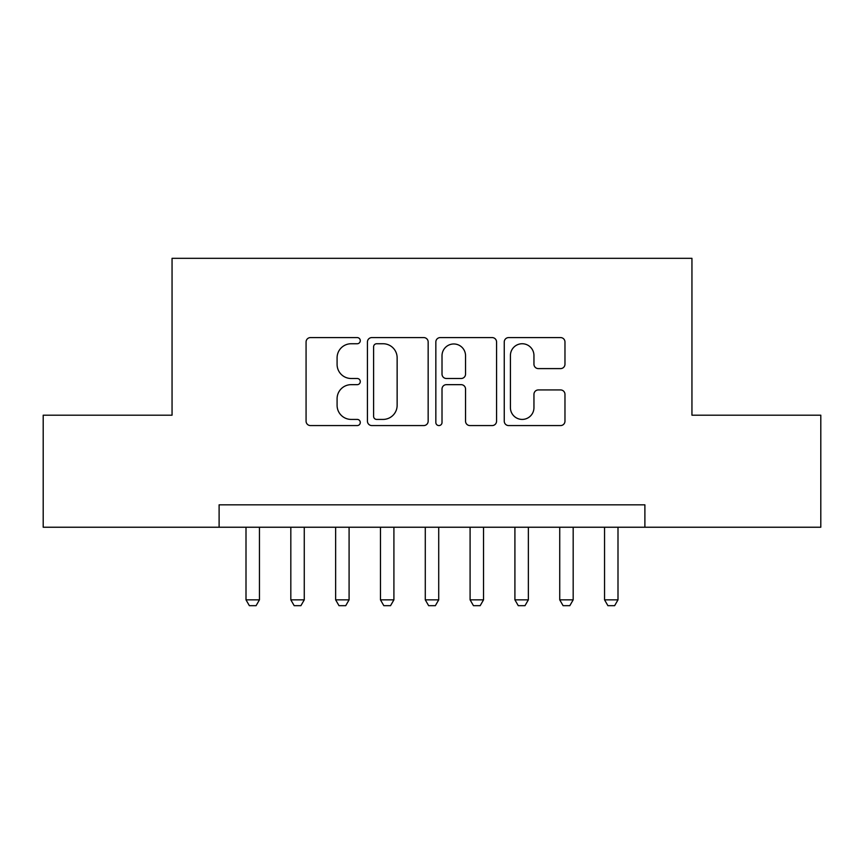 <?xml version="1.0" encoding="UTF-8"?>
<svg xmlns="http://www.w3.org/2000/svg" width="864" height="864" viewBox="0 0 864 864"><rect width="100%" height="100%" fill="white"/><g stroke="black" fill="none" stroke-linecap="round" stroke-linejoin="round"><path stroke-width="1.3" d="M360.288 340.664A3.078 3.078 0 0 0 357.21 337.586L310.468 337.586A4.396 4.396 0 0 0 306.072 341.982L306.072 421.168A4.396 4.396 0 0 0 310.468 425.574L357.21 425.574A3.078 3.078 0 0 0 360.288 422.496A3.078 3.078 0 0 0 357.21 419.418L351.162 419.418A14.072 14.072 0 0 1 337.09 405.335L337.09 398.736A14.072 14.072 0 0 1 351.162 384.664L357.21 384.664A3.078 3.078 0 0 0 360.288 381.575A3.078 3.078 0 0 0 357.21 378.497L351.162 378.497A14.072 14.072 0 0 1 337.09 364.424L337.09 357.826A14.072 14.072 0 0 1 351.162 343.742L357.21 343.742A3.078 3.078 0 0 0 360.288 340.664M560.563 368.604A4.396 4.396 0 0 0 564.97 364.198L564.97 341.982A4.396 4.396 0 0 0 560.563 337.586L508.658 337.586A4.396 4.396 0 0 0 504.252 341.982L504.252 421.168A4.396 4.396 0 0 0 508.658 425.574L560.563 425.574A4.396 4.396 0 0 0 564.97 421.168L564.97 394.34A4.396 4.396 0 0 0 560.563 389.934L538.348 389.934A4.396 4.396 0 0 0 533.952 394.34L533.952 407.646A11.772 11.772 0 0 1 522.18 419.418A11.772 11.772 0 0 1 510.419 407.646L510.419 355.514A11.772 11.772 0 0 1 522.18 343.742A11.772 11.772 0 0 1 533.952 355.514L533.952 364.198A4.396 4.396 0 0 0 538.348 368.604L560.563 368.604M219.11 527.234L43.2 527.234L43.2 415.195L172.055 415.195L172.055 258.325L691.945 258.325L691.945 415.195L820.8 415.195L820.8 527.234L644.89 527.234L644.89 504.835L219.11 504.835L219.11 527.234L644.89 527.234M428.155 341.982A4.396 4.396 0 0 0 423.749 337.586L371.844 337.586A4.396 4.396 0 0 0 367.438 341.982L367.438 421.168A4.396 4.396 0 0 0 371.844 425.574L423.749 425.574A4.396 4.396 0 0 0 428.155 421.168L428.155 341.982M440.251 337.586L492.156 337.586A4.396 4.396 0 0 1 496.562 341.982L496.562 421.168A4.396 4.396 0 0 1 492.156 425.574L469.94 425.574A4.396 4.396 0 0 1 465.545 421.168L465.545 389.059A4.396 4.396 0 0 0 461.149 384.664L446.407 384.664A4.396 4.396 0 0 0 442.012 389.059L442.012 422.496A3.078 3.078 0 0 1 438.934 425.574A3.078 3.078 0 0 1 435.845 422.496L435.845 341.982A4.396 4.396 0 0 1 440.251 337.586M376.682 343.742A3.078 3.078 0 0 0 373.604 346.82L373.604 416.329A3.078 3.078 0 0 0 376.682 419.418L383.054 419.418A14.072 14.072 0 0 0 397.138 405.335L397.138 357.826A14.072 14.072 0 0 0 383.054 343.742L376.682 343.742M465.545 355.73A11.772 11.772 0 0 0 453.773 343.969A11.772 11.772 0 0 0 442.012 355.73L442.012 374.101A4.396 4.396 0 0 0 446.407 378.497L461.149 378.497A4.396 4.396 0 0 0 465.545 374.101L465.545 355.73M246.002 527.234L246.002 599.843L259.448 599.843L259.448 527.234M259.448 599.843L256.09 605.675L249.361 605.675L246.002 599.843M290.822 527.234L290.822 599.843L304.268 599.843L304.268 527.234M304.268 599.843L300.91 605.675L294.181 605.675L290.822 599.843M335.642 527.234L335.642 599.843L349.088 599.843L349.088 527.234M349.088 599.843L345.73 605.675L339.001 605.675L335.642 599.843M380.462 527.234L380.462 599.843L393.908 599.843L393.908 527.234M393.908 599.843L390.539 605.675L383.821 605.675L380.462 599.843M425.282 527.234L425.282 599.843L438.718 599.843L438.718 527.234M438.718 599.843L435.359 605.675L428.641 605.675L425.282 599.843M470.092 527.234L470.092 599.843L483.538 599.843L483.538 527.234M483.538 599.843L480.179 605.675L473.461 605.675L470.092 599.843M514.912 527.234L514.912 599.843L528.358 599.843L528.358 527.234M528.358 599.843L524.999 605.675L518.27 605.675L514.912 599.843M559.732 527.234L559.732 599.843L573.178 599.843L573.178 527.234M573.178 599.843L569.819 605.675L563.09 605.675L559.732 599.843M604.552 527.234L604.552 599.843L617.998 599.843L617.998 527.234M617.998 599.843L614.639 605.675L607.91 605.675L604.552 599.843"/></g></svg>
